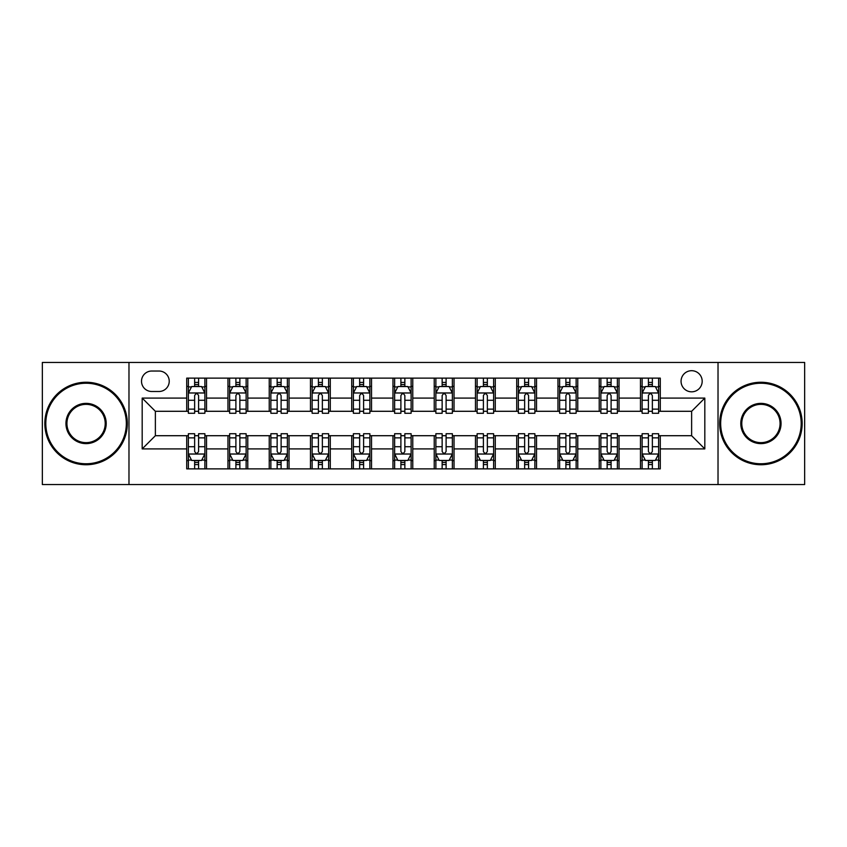 <?xml version="1.0" encoding="UTF-8"?>
<svg xmlns="http://www.w3.org/2000/svg" width="847" height="847" viewBox="0 0 847 847"><rect width="100%" height="100%" fill="white"/><g stroke="black" fill="none" stroke-linecap="round" stroke-linejoin="round"><path stroke-width="1.27" d="M691.628 370.7A10.556 10.556 0 0 0 681.062 381.256A10.556 10.556 0 0 0 691.628 391.822A10.556 10.556 0 0 0 702.184 381.256A10.556 10.556 0 0 0 691.628 370.7M718.023 484.548L804.65 484.548L804.65 362.452L718.023 362.452L718.023 484.548L128.977 484.548L128.977 362.452L42.35 362.452L42.35 484.548L128.977 484.548M151.74 391.494L159.003 391.494A10.228 10.228 0 0 0 169.231 381.256A10.228 10.228 0 0 0 159.003 371.028L151.74 371.028A10.228 10.228 0 0 0 141.513 381.256A10.228 10.228 0 0 0 151.74 391.494M718.023 362.452L128.977 362.452M186.721 448.91L142.18 448.91L142.18 398.09L186.721 398.09L186.721 411.293L155.372 411.293L155.372 435.707L186.721 435.707L186.721 468.878L660.279 468.878L660.279 435.707L691.628 435.707L691.628 411.293L660.279 411.293L660.279 398.09L704.82 398.09L704.82 448.91L660.279 448.91M660.279 398.09L660.279 378.122L186.721 378.122L186.721 398.09M640.48 378.122L640.48 411.293L642.121 411.293M648.4 411.293L652.359 411.293M658.627 411.293L660.279 411.293M640.48 411.293L617.378 411.293M599.221 378.122L599.221 411.293L600.872 411.293M607.14 411.293L611.1 411.293M599.221 411.293L576.129 411.293M557.972 378.122L557.972 411.293L559.623 411.293M565.891 411.293L569.851 411.293M557.972 411.293L534.87 411.293M516.723 378.122L516.723 411.293L518.375 411.293M524.642 411.293L528.602 411.293M516.723 411.293L493.621 411.293M475.474 378.122L475.474 411.293L477.126 411.293M483.393 411.293L487.353 411.293M475.474 411.293L452.372 411.293M434.225 378.122L434.225 411.293L435.877 411.293M442.145 411.293L446.104 411.293M434.225 411.293L411.123 411.293M392.976 378.122L392.976 411.293L394.628 411.293M400.896 411.293L404.855 411.293M392.976 411.293L369.874 411.293M351.727 378.122L351.727 411.293L353.379 411.293M359.647 411.293L363.607 411.293M351.727 411.293L328.625 411.293M310.478 378.122L310.478 411.293L312.13 411.293M318.398 411.293L322.358 411.293M310.478 411.293L287.377 411.293M269.23 378.122L269.23 411.293L270.871 411.293M277.149 411.293L281.109 411.293M269.23 411.293L246.128 411.293M227.97 378.122L227.97 411.293L229.622 411.293M235.9 411.293L239.86 411.293M227.97 411.293L204.879 411.293M186.721 411.293L188.373 411.293M194.641 411.293L198.6 411.293M186.721 435.707L188.373 435.707M194.641 435.707L198.6 435.707M204.879 435.707L206.52 435.707L206.52 468.878M229.622 435.707L206.52 435.707M235.9 435.707L239.86 435.707M246.128 435.707L247.779 435.707L247.779 468.878M270.871 435.707L247.779 435.707M277.149 435.707L281.109 435.707M287.377 435.707L289.028 435.707L289.028 468.878M312.13 435.707L289.028 435.707M318.398 435.707L322.358 435.707M328.625 435.707L330.277 435.707L330.277 468.878M353.379 435.707L330.277 435.707M359.647 435.707L363.607 435.707M369.874 435.707L371.526 435.707L371.526 468.878M394.628 435.707L371.526 435.707M400.896 435.707L404.855 435.707M411.123 435.707L412.775 435.707L412.775 468.878M435.877 435.707L412.775 435.707M442.145 435.707L446.104 435.707M452.372 435.707L454.024 435.707L454.024 468.878M477.126 435.707L454.024 435.707M483.393 435.707L487.353 435.707M493.621 435.707L495.273 435.707L495.273 468.878M518.375 435.707L495.273 435.707M524.642 435.707L528.602 435.707M534.87 435.707L536.522 435.707L536.522 468.878M559.623 435.707L536.522 435.707M565.891 435.707L569.851 435.707M576.129 435.707L577.77 435.707L577.77 468.878M600.872 435.707L577.77 435.707M607.14 435.707L611.1 435.707M617.378 435.707L619.03 435.707L619.03 468.878M642.121 435.707L619.03 435.707M648.4 435.707L652.359 435.707M658.627 435.707L660.279 435.707M206.52 378.122L206.52 411.293M186.721 386.38L188.373 386.38M194.641 386.38L198.6 386.38M204.879 386.38L206.52 386.38M186.721 460.62L188.373 460.62M194.641 460.62L198.6 460.62M204.879 460.62L206.52 460.62M227.97 435.707L227.97 468.878M247.779 378.122L247.779 411.293M227.97 386.38L229.622 386.38M235.9 386.38L239.86 386.38M246.128 386.38L247.779 386.38M227.97 460.62L229.622 460.62M235.9 460.62L239.86 460.62M246.128 460.62L247.779 460.62M269.23 435.707L269.23 468.878M269.23 460.62L270.871 460.62M277.149 460.62L281.109 460.62M287.377 460.62L289.028 460.62M289.028 378.122L289.028 411.293M269.23 386.38L270.871 386.38M277.149 386.38L281.109 386.38M287.377 386.38L289.028 386.38M310.478 435.707L310.478 468.878M310.478 460.62L312.13 460.62M318.398 460.62L322.358 460.62M328.625 460.62L330.277 460.62M330.277 378.122L330.277 411.293M310.478 386.38L312.13 386.38M318.398 386.38L322.358 386.38M328.625 386.38L330.277 386.38M351.727 435.707L351.727 468.878M351.727 460.62L353.379 460.62M359.647 460.62L363.607 460.62M369.874 460.62L371.526 460.62M371.526 378.122L371.526 411.293M351.727 386.38L353.379 386.38M359.647 386.38L363.607 386.38M369.874 386.38L371.526 386.38M392.976 435.707L392.976 468.878M392.976 460.62L394.628 460.62M400.896 460.62L404.855 460.62M411.123 460.62L412.775 460.62M412.775 378.122L412.775 411.293M392.976 386.38L394.628 386.38M400.896 386.38L404.855 386.38M411.123 386.38L412.775 386.38M434.225 435.707L434.225 468.878M434.225 460.62L435.877 460.62M442.145 460.62L446.104 460.62M452.372 460.62L454.024 460.62M454.024 378.122L454.024 411.293M434.225 386.38L435.877 386.38M442.145 386.38L446.104 386.38M452.372 386.38L454.024 386.38M475.474 435.707L475.474 468.878M475.474 460.62L477.126 460.62M483.393 460.62L487.353 460.62M493.621 460.62L495.273 460.62M495.273 378.122L495.273 411.293M475.474 386.38L477.126 386.38M483.393 386.38L487.353 386.38M493.621 386.38L495.273 386.38M516.723 435.707L516.723 468.878M516.723 460.62L518.375 460.62M524.642 460.62L528.602 460.62M534.87 460.62L536.522 460.62M536.522 378.122L536.522 411.293M516.723 386.38L518.375 386.38M524.642 386.38L528.602 386.38M534.87 386.38L536.522 386.38M557.972 435.707L557.972 468.878M557.972 460.62L559.623 460.62M565.891 460.62L569.851 460.62M576.129 460.62L577.77 460.62M577.77 378.122L577.77 411.293M557.972 386.38L559.623 386.38M565.891 386.38L569.851 386.38M576.129 386.38L577.77 386.38M599.221 435.707L599.221 468.878M599.221 460.62L600.872 460.62M607.14 460.62L611.1 460.62M617.378 460.62L619.03 460.62M619.03 378.122L619.03 411.293M599.221 386.38L600.872 386.38M607.14 386.38L611.1 386.38M617.378 386.38L619.03 386.38M640.48 435.707L640.48 468.878M640.48 460.62L642.121 460.62M648.4 460.62L652.359 460.62M658.627 460.62L660.279 460.62M640.48 386.38L642.121 386.38M648.4 386.38L652.359 386.38M658.627 386.38L660.279 386.38M155.372 411.293L142.18 398.09M155.372 435.707L142.18 448.91M704.82 398.09L691.628 411.293M704.82 448.91L691.628 435.707M198.6 382.41L194.641 382.41M204.879 409.133L198.6 409.133L198.6 413.272L204.879 413.272L204.879 393.135L201.575 386.539L191.676 386.539L188.373 393.135L188.373 413.272L194.641 413.272L194.641 409.133L188.373 409.133M188.373 393.135L188.373 378.122M204.879 393.135L204.879 378.122M194.641 386.539L194.641 378.122M198.6 378.122L198.6 386.539M198.6 409.133L198.6 395.613C197.287 393.072 195.964 393.072 194.641 395.613L194.641 409.133M194.641 464.59L198.6 464.59M188.373 437.867L194.641 437.867L194.641 433.728L188.373 433.728L188.373 453.865L191.676 460.461L201.575 460.461L204.879 453.865L204.879 433.728L198.6 433.728L198.6 437.867L204.879 437.867M204.879 453.865L204.879 468.878M188.373 453.865L188.373 468.878M198.6 460.461L198.6 468.878M194.641 468.878L194.641 460.461M194.641 437.867L194.641 451.387C195.964 453.928 197.287 453.928 198.6 451.387L198.6 437.867M239.86 382.41L235.9 382.41M246.128 409.133L239.86 409.133L239.86 413.272L246.128 413.272L246.128 393.135L242.824 386.539L232.925 386.539L229.622 393.135L229.622 413.272L235.9 413.272L235.9 409.133L229.622 409.133M229.622 393.135L229.622 378.122M246.128 393.135L246.128 378.122M235.9 386.539L235.9 378.122M239.86 378.122L239.86 386.539M239.86 409.133L239.86 395.613C238.536 393.072 237.213 393.072 235.9 395.613L235.9 409.133M281.109 382.41L277.149 382.41M287.377 409.133L281.109 409.133L281.109 413.272L287.377 413.272L287.377 393.135L284.073 386.539L274.174 386.539L270.871 393.135L270.871 413.272L277.149 413.272L277.149 409.133L270.871 409.133M270.871 393.135L270.871 378.122M287.377 393.135L287.377 378.122M277.149 386.539L277.149 378.122M281.109 378.122L281.109 386.539M281.109 409.133L281.109 395.613C279.785 393.072 278.462 393.072 277.149 395.613L277.149 409.133M322.358 382.41L318.398 382.41M328.625 409.133L322.358 409.133L322.358 413.272L328.625 413.272L328.625 393.135L325.322 386.539L315.423 386.539L312.13 393.135L312.13 413.272L318.398 413.272L318.398 409.133L312.13 409.133M312.13 393.135L312.13 378.122M328.625 393.135L328.625 378.122M318.398 386.539L318.398 378.122M322.358 378.122L322.358 386.539M322.358 409.133L322.358 395.613C321.034 393.072 319.721 393.072 318.398 395.613L318.398 409.133M235.9 464.59L239.86 464.59M229.622 437.867L235.9 437.867L235.9 433.728L229.622 433.728L229.622 453.865L232.925 460.461L242.824 460.461L246.128 453.865L246.128 433.728L239.86 433.728L239.86 437.867L246.128 437.867M246.128 453.865L246.128 468.878M229.622 453.865L229.622 468.878M239.86 460.461L239.86 468.878M235.9 468.878L235.9 460.461M235.9 437.867L235.9 451.387C237.213 453.928 238.536 453.928 239.86 451.387L239.86 437.867M277.149 464.59L281.109 464.59M270.871 437.867L277.149 437.867L277.149 433.728L270.871 433.728L270.871 453.865L274.174 460.461L284.073 460.461L287.377 453.865L287.377 433.728L281.109 433.728L281.109 437.867L287.377 437.867M287.377 453.865L287.377 468.878M270.871 453.865L270.871 468.878M281.109 460.461L281.109 468.878M277.149 468.878L277.149 460.461M277.149 437.867L277.149 451.387C278.462 453.928 279.785 453.928 281.109 451.387L281.109 437.867M318.398 464.59L322.358 464.59M312.13 437.867L318.398 437.867L318.398 433.728L312.13 433.728L312.13 453.865L315.423 460.461L325.322 460.461L328.625 453.865L328.625 433.728L322.358 433.728L322.358 437.867L328.625 437.867M328.625 453.865L328.625 468.878M312.13 453.865L312.13 468.878M322.358 460.461L322.358 468.878M318.398 468.878L318.398 460.461M318.398 437.867L318.398 451.387C319.711 453.928 321.034 453.928 322.358 451.387L322.358 437.867M363.607 382.41L359.647 382.41M369.874 409.133L363.607 409.133L363.607 413.272L369.874 413.272L369.874 393.135L366.571 386.539L356.672 386.539L353.379 393.135L353.379 413.272L359.647 413.272L359.647 409.133L353.379 409.133M353.379 393.135L353.379 378.122M369.874 393.135L369.874 378.122M359.647 386.539L359.647 378.122M363.607 378.122L363.607 386.539M363.607 409.133L363.607 395.613C362.283 393.072 360.97 393.072 359.647 395.613L359.647 409.133M359.647 464.59L363.607 464.59M353.379 437.867L359.647 437.867L359.647 433.728L353.379 433.728L353.379 453.865L356.672 460.461L366.571 460.461L369.874 453.865L369.874 433.728L363.607 433.728L363.607 437.867L369.874 437.867M369.874 453.865L369.874 468.878M353.379 453.865L353.379 468.878M363.607 460.461L363.607 468.878M359.647 468.878L359.647 460.461M359.647 437.867L359.647 451.387C360.96 453.928 362.283 453.928 363.607 451.387L363.607 437.867M86.076 383.236A40.264 40.264 0 0 0 45.812 423.5A40.264 40.264 0 0 0 86.076 463.764A40.264 40.264 0 0 0 126.33 423.5A40.264 40.264 0 0 0 86.076 383.236M86.076 464.749A41.249 41.249 0 0 1 44.827 423.5A41.249 41.249 0 0 1 86.076 382.251A41.249 41.249 0 0 1 127.325 423.5A41.249 41.249 0 0 1 86.076 464.749M86.076 403.373A20.127 20.127 0 0 1 106.203 423.5A20.127 20.127 0 0 1 86.076 443.627A20.127 20.127 0 0 1 65.95 423.5A20.127 20.127 0 0 1 86.076 403.373M86.076 442.642A19.142 19.142 0 0 0 105.219 423.5A19.142 19.142 0 0 0 86.076 404.358A19.142 19.142 0 0 0 66.934 423.5A19.142 19.142 0 0 0 86.076 442.642M760.924 383.236A40.264 40.264 0 0 0 720.67 423.5A40.264 40.264 0 0 0 760.924 463.764A40.264 40.264 0 0 0 801.188 423.5A40.264 40.264 0 0 0 760.924 383.236M760.924 464.749A41.249 41.249 0 0 1 719.675 423.5A41.249 41.249 0 0 1 760.924 382.251A41.249 41.249 0 0 1 802.173 423.5A41.249 41.249 0 0 1 760.924 464.749M760.924 403.373A20.127 20.127 0 0 1 781.05 423.5A20.127 20.127 0 0 1 760.924 443.627A20.127 20.127 0 0 1 740.797 423.5A20.127 20.127 0 0 1 760.924 403.373M760.924 442.642A19.142 19.142 0 0 0 780.066 423.5A19.142 19.142 0 0 0 760.924 404.358A19.142 19.142 0 0 0 741.781 423.5A19.142 19.142 0 0 0 760.924 442.642M404.855 382.41L400.896 382.41M411.123 409.133L404.855 409.133L404.855 413.272L411.123 413.272L411.123 393.135L407.82 386.539L397.921 386.539L394.628 393.135L394.628 413.272L400.896 413.272L400.896 409.133L394.628 409.133M394.628 393.135L394.628 378.122M411.123 393.135L411.123 378.122M400.896 386.539L400.896 378.122M404.855 378.122L404.855 386.539M404.855 409.133L404.855 395.613C403.532 393.072 402.219 393.072 400.896 395.613L400.896 409.133M446.104 382.41L442.145 382.41M452.372 409.133L446.104 409.133L446.104 413.272L452.372 413.272L452.372 393.135L449.079 386.539L439.18 386.539L435.877 393.135L435.877 413.272L442.145 413.272L442.145 409.133L435.877 409.133M435.877 393.135L435.877 378.122M452.372 393.135L452.372 378.122M442.145 386.539L442.145 378.122M446.104 378.122L446.104 386.539M446.104 409.133L446.104 395.613C444.791 393.072 443.468 393.072 442.145 395.613L442.145 409.133M487.353 382.41L483.393 382.41M493.621 409.133L487.353 409.133L487.353 413.272L493.621 413.272L493.621 393.135L490.328 386.539L480.429 386.539L477.126 393.135L477.126 413.272L483.393 413.272L483.393 409.133L477.126 409.133M477.126 393.135L477.126 378.122M493.621 393.135L493.621 378.122M483.393 386.539L483.393 378.122M487.353 378.122L487.353 386.539M487.353 409.133L487.353 395.613C486.04 393.072 484.717 393.072 483.393 395.613L483.393 409.133M400.896 464.59L404.855 464.59M394.628 437.867L400.896 437.867L400.896 433.728L394.628 433.728L394.628 453.865L397.921 460.461L407.82 460.461L411.123 453.865L411.123 433.728L404.855 433.728L404.855 437.867L411.123 437.867M411.123 453.865L411.123 468.878M394.628 453.865L394.628 468.878M404.855 460.461L404.855 468.878M400.896 468.878L400.896 460.461M400.896 437.867L400.896 451.387C402.209 453.928 403.532 453.928 404.855 451.387L404.855 437.867M442.145 464.59L446.104 464.59M435.877 437.867L442.145 437.867L442.145 433.728L435.877 433.728L435.877 453.865L439.18 460.461L449.079 460.461L452.372 453.865L452.372 433.728L446.104 433.728L446.104 437.867L452.372 437.867M452.372 453.865L452.372 468.878M435.877 453.865L435.877 468.878M446.104 460.461L446.104 468.878M442.145 468.878L442.145 460.461M442.145 437.867L442.145 451.387C443.468 453.928 444.781 453.928 446.104 451.387L446.104 437.867M483.393 464.59L487.353 464.59M477.126 437.867L483.393 437.867L483.393 433.728L477.126 433.728L477.126 453.865L480.429 460.461L490.328 460.461L493.621 453.865L493.621 433.728L487.353 433.728L487.353 437.867L493.621 437.867M493.621 453.865L493.621 468.878M477.126 453.865L477.126 468.878M487.353 460.461L487.353 468.878M483.393 468.878L483.393 460.461M483.393 437.867L483.393 451.387C484.717 453.928 486.03 453.928 487.353 451.387L487.353 437.867M528.602 382.41L524.642 382.41M534.87 409.133L528.602 409.133L528.602 413.272L534.87 413.272L534.87 393.135L531.577 386.539L521.678 386.539L518.375 393.135L518.375 413.272L524.642 413.272L524.642 409.133L518.375 409.133M518.375 393.135L518.375 378.122M534.87 393.135L534.87 378.122M524.642 386.539L524.642 378.122M528.602 378.122L528.602 386.539M528.602 409.133L528.602 395.613C527.289 393.072 525.966 393.072 524.642 395.613L524.642 409.133M524.642 464.59L528.602 464.59M518.375 437.867L524.642 437.867L524.642 433.728L518.375 433.728L518.375 453.865L521.678 460.461L531.577 460.461L534.87 453.865L534.87 433.728L528.602 433.728L528.602 437.867L534.87 437.867M534.87 453.865L534.87 468.878M518.375 453.865L518.375 468.878M528.602 460.461L528.602 468.878M524.642 468.878L524.642 460.461M524.642 437.867L524.642 451.387C525.966 453.928 527.279 453.928 528.602 451.387L528.602 437.867M569.851 382.41L565.891 382.41M576.129 409.133L569.851 409.133L569.851 413.272L576.129 413.272L576.129 393.135L572.826 386.539L562.927 386.539L559.623 393.135L559.623 413.272L565.891 413.272L565.891 409.133L559.623 409.133M559.623 393.135L559.623 378.122M576.129 393.135L576.129 378.122M565.891 386.539L565.891 378.122M569.851 378.122L569.851 386.539M569.851 409.133L569.851 395.613C568.538 393.072 567.215 393.072 565.891 395.613L565.891 409.133M565.891 464.59L569.851 464.59M559.623 437.867L565.891 437.867L565.891 433.728L559.623 433.728L559.623 453.865L562.927 460.461L572.826 460.461L576.129 453.865L576.129 433.728L569.851 433.728L569.851 437.867L576.129 437.867M576.129 453.865L576.129 468.878M559.623 453.865L559.623 468.878M569.851 460.461L569.851 468.878M565.891 468.878L565.891 460.461M565.891 437.867L565.891 451.387C567.215 453.928 568.538 453.928 569.851 451.387L569.851 437.867M611.1 382.41L607.14 382.41M617.378 409.133L611.1 409.133L611.1 413.272L617.378 413.272L617.378 393.135L614.075 386.539L604.176 386.539L600.872 393.135L600.872 413.272L607.14 413.272L607.14 409.133L600.872 409.133M600.872 393.135L600.872 378.122M617.378 393.135L617.378 378.122M607.14 386.539L607.14 378.122M611.1 378.122L611.1 386.539M611.1 409.133L611.1 395.613C609.787 393.072 608.464 393.072 607.14 395.613L607.14 409.133M607.14 464.59L611.1 464.59M600.872 437.867L607.14 437.867L607.14 433.728L600.872 433.728L600.872 453.865L604.176 460.461L614.075 460.461L617.378 453.865L617.378 433.728L611.1 433.728L611.1 437.867L617.378 437.867M617.378 453.865L617.378 468.878M600.872 453.865L600.872 468.878M611.1 460.461L611.1 468.878M607.14 468.878L607.14 460.461M607.14 437.867L607.14 451.387C608.464 453.928 609.787 453.928 611.1 451.387L611.1 437.867M652.359 382.41L648.4 382.41M658.627 409.133L652.359 409.133L652.359 413.272L658.627 413.272L658.627 393.135L655.324 386.539L645.425 386.539L642.121 393.135L642.121 413.272L648.4 413.272L648.4 409.133L642.121 409.133M642.121 393.135L642.121 378.122M658.627 393.135L658.627 378.122M648.4 386.539L648.4 378.122M652.359 378.122L652.359 386.539M652.359 409.133L652.359 395.613C651.036 393.072 649.713 393.072 648.4 395.613L648.4 409.133M648.4 464.59L652.359 464.59M642.121 437.867L648.4 437.867L648.4 433.728L642.121 433.728L642.121 453.865L645.425 460.461L655.324 460.461L658.627 453.865L658.627 433.728L652.359 433.728L652.359 437.867L658.627 437.867M658.627 453.865L658.627 468.878M642.121 453.865L642.121 468.878M652.359 460.461L652.359 468.878M648.4 468.878L648.4 460.461M648.4 437.867L648.4 451.387C649.713 453.928 651.036 453.928 652.359 451.387L652.359 437.867M227.97 448.91L206.52 448.91M227.97 398.09L206.52 398.09M269.23 398.09L247.779 398.09M269.23 448.91L247.779 448.91M310.478 398.09L289.028 398.09M310.478 448.91L289.028 448.91M351.727 398.09L330.277 398.09M351.727 448.91L330.277 448.91M392.976 398.09L371.526 398.09M392.976 448.91L371.526 448.91M434.225 398.09L412.775 398.09M434.225 448.91L412.775 448.91M475.474 398.09L454.024 398.09M475.474 448.91L454.024 448.91M516.723 398.09L495.273 398.09M516.723 448.91L495.273 448.91M557.972 398.09L536.522 398.09M557.972 448.91L536.522 448.91M599.221 398.09L577.77 398.09M599.221 448.91L577.77 448.91M640.48 398.09L619.03 398.09M640.48 448.91L619.03 448.91M204.794 392.976L188.458 392.976M188.373 386.931L191.475 386.931M201.777 386.931L204.879 386.931M194.641 400.282L188.373 400.282M204.879 400.282L198.6 400.282M198.6 384.517L194.641 384.517M188.458 454.024L204.794 454.024M204.879 460.069L201.777 460.069M191.475 460.069L188.373 460.069M198.6 446.718L204.879 446.718M188.373 446.718L194.641 446.718M194.641 462.483L198.6 462.483M246.043 392.976L229.706 392.976M229.622 386.931L232.724 386.931M243.025 386.931L246.128 386.931M235.9 400.282L229.622 400.282M246.128 400.282L239.86 400.282M239.86 384.517L235.9 384.517M287.292 392.976L270.955 392.976M270.871 386.931L273.973 386.931M284.274 386.931L287.377 386.931M277.149 400.282L270.871 400.282M287.377 400.282L281.109 400.282M281.109 384.517L277.149 384.517M328.541 392.976L312.204 392.976M312.13 386.931L315.232 386.931M325.523 386.931L328.625 386.931M318.398 400.282L312.13 400.282M328.625 400.282L322.358 400.282M322.358 384.517L318.398 384.517M229.706 454.024L246.043 454.024M246.128 460.069L243.025 460.069M232.724 460.069L229.622 460.069M239.86 446.718L246.128 446.718M229.622 446.718L235.9 446.718M235.9 462.483L239.86 462.483M270.955 454.024L287.292 454.024M287.377 460.069L284.274 460.069M273.973 460.069L270.871 460.069M281.109 446.718L287.377 446.718M270.871 446.718L277.149 446.718M277.149 462.483L281.109 462.483M312.204 454.024L328.541 454.024M328.625 460.069L325.523 460.069M315.232 460.069L312.13 460.069M322.358 446.718L328.625 446.718M312.13 446.718L318.398 446.718M318.398 462.483L322.358 462.483M369.79 392.976L353.453 392.976M353.379 386.931L356.481 386.931M366.772 386.931L369.874 386.931M359.647 400.282L353.379 400.282M369.874 400.282L363.607 400.282M363.607 384.517L359.647 384.517M353.453 454.024L369.79 454.024M369.874 460.069L366.772 460.069M356.481 460.069L353.379 460.069M363.607 446.718L369.874 446.718M353.379 446.718L359.647 446.718M359.647 462.483L363.607 462.483M411.039 392.976L394.713 392.976M394.628 386.931L397.73 386.931M408.021 386.931L411.123 386.931M400.896 400.282L394.628 400.282M411.123 400.282L404.855 400.282M404.855 384.517L400.896 384.517M452.287 392.976L435.961 392.976M435.877 386.931L438.979 386.931M449.27 386.931L452.372 386.931M442.145 400.282L435.877 400.282M452.372 400.282L446.104 400.282M446.104 384.517L442.145 384.517M493.547 392.976L477.21 392.976M477.126 386.931L480.228 386.931M490.519 386.931L493.621 386.931M483.393 400.282L477.126 400.282M493.621 400.282L487.353 400.282M487.353 384.517L483.393 384.517M394.713 454.024L411.039 454.024M411.123 460.069L408.021 460.069M397.73 460.069L394.628 460.069M404.855 446.718L411.123 446.718M394.628 446.718L400.896 446.718M400.896 462.483L404.855 462.483M435.961 454.024L452.287 454.024M452.372 460.069L449.27 460.069M438.979 460.069L435.877 460.069M446.104 446.718L452.372 446.718M435.877 446.718L442.145 446.718M442.145 462.483L446.104 462.483M477.21 454.024L493.547 454.024M493.621 460.069L490.519 460.069M480.228 460.069L477.126 460.069M487.353 446.718L493.621 446.718M477.126 446.718L483.393 446.718M483.393 462.483L487.353 462.483M534.796 392.976L518.459 392.976M518.375 386.931L521.477 386.931M531.768 386.931L534.87 386.931M524.642 400.282L518.375 400.282M534.87 400.282L528.602 400.282M528.602 384.517L524.642 384.517M518.459 454.024L534.796 454.024M534.87 460.069L531.768 460.069M521.477 460.069L518.375 460.069M528.602 446.718L534.87 446.718M518.375 446.718L524.642 446.718M524.642 462.483L528.602 462.483M576.045 392.976L559.708 392.976M559.623 386.931L562.726 386.931M573.027 386.931L576.129 386.931M565.891 400.282L559.623 400.282M576.129 400.282L569.851 400.282M569.851 384.517L565.891 384.517M559.708 454.024L576.045 454.024M576.129 460.069L573.027 460.069M562.726 460.069L559.623 460.069M569.851 446.718L576.129 446.718M559.623 446.718L565.891 446.718M565.891 462.483L569.851 462.483M617.294 392.976L600.957 392.976M600.872 386.931L603.975 386.931M614.276 386.931L617.378 386.931M607.14 400.282L600.872 400.282M617.378 400.282L611.1 400.282M611.1 384.517L607.14 384.517M600.957 454.024L617.294 454.024M617.378 460.069L614.276 460.069M603.975 460.069L600.872 460.069M611.1 446.718L617.378 446.718M600.872 446.718L607.14 446.718M607.14 462.483L611.1 462.483M658.543 392.976L642.206 392.976M642.121 386.931L645.223 386.931M655.525 386.931L658.627 386.931M648.4 400.282L642.121 400.282M658.627 400.282L652.359 400.282M652.359 384.517L648.4 384.517M642.206 454.024L658.543 454.024M658.627 460.069L655.525 460.069M645.223 460.069L642.121 460.069M652.359 446.718L658.627 446.718M642.121 446.718L648.4 446.718M648.4 462.483L652.359 462.483"/></g></svg>
